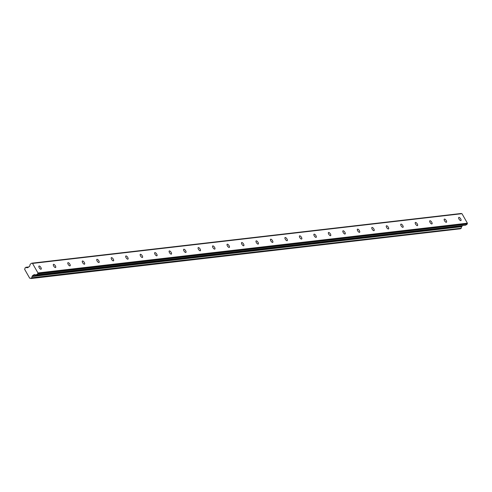 <?xml version="1.0" encoding="UTF-8"?>
<svg xmlns="http://www.w3.org/2000/svg" width="492" height="492" viewBox="0 0 492 492"><rect width="100%" height="100%" fill="white"/><g stroke="black" fill="none" stroke-linecap="round" stroke-linejoin="round"><path stroke-width="0.74" d="M39.132 266.006A1.9 0.769 55.3 0 0 38.973 266.061A1.9 0.769 55.3 0 0 39.317 267.894A1.9 0.769 55.3 0 0 40.977 269.241A1.9 0.769 55.3 0 0 41.137 269.185A1.9 0.769 55.3 0 0 40.799 267.353A1.9 0.769 55.3 0 0 39.132 266.006M458.938 217.378A1.9 0.769 55.3 0 0 458.778 217.433A1.9 0.769 55.3 0 0 459.116 219.266A1.9 0.769 55.3 0 0 460.783 220.619A1.9 0.769 55.3 0 0 460.942 220.564A1.9 0.769 55.3 0 0 460.604 218.731A1.9 0.769 55.3 0 0 458.938 217.378M444.461 219.057A1.9 0.769 55.3 0 0 444.301 219.112A1.9 0.769 55.3 0 0 444.639 220.945A1.9 0.769 55.3 0 0 446.305 222.292A1.9 0.769 55.3 0 0 446.465 222.236A1.9 0.769 55.3 0 0 446.127 220.404A1.9 0.769 55.3 0 0 444.461 219.057M429.983 220.73A1.9 0.769 55.3 0 0 429.83 220.791A1.9 0.769 55.3 0 0 430.168 222.618A1.9 0.769 55.3 0 0 431.835 223.971A1.9 0.769 55.3 0 0 431.988 223.915A1.9 0.769 55.3 0 0 431.65 222.083A1.9 0.769 55.3 0 0 429.983 220.73M415.506 222.409A1.9 0.769 55.3 0 0 415.353 222.464A1.9 0.769 55.3 0 0 415.691 224.297A1.9 0.769 55.3 0 0 417.357 225.65A1.9 0.769 55.3 0 0 417.511 225.588A1.9 0.769 55.3 0 0 417.173 223.762A1.9 0.769 55.3 0 0 415.506 222.409M401.029 224.088A1.9 0.769 55.3 0 0 400.875 224.143A1.9 0.769 55.3 0 0 401.214 225.976A1.9 0.769 55.3 0 0 402.88 227.322A1.9 0.769 55.3 0 0 403.034 227.267A1.9 0.769 55.3 0 0 402.696 225.434A1.9 0.769 55.3 0 0 401.029 224.088M386.558 225.76A1.9 0.769 55.3 0 0 386.398 225.816A1.9 0.769 55.3 0 0 386.737 227.648A1.9 0.769 55.3 0 0 388.403 229.001A1.9 0.769 55.3 0 0 388.563 228.946A1.9 0.769 55.3 0 0 388.219 227.113A1.9 0.769 55.3 0 0 386.558 225.76M372.081 227.439A1.9 0.769 55.3 0 0 371.921 227.495A1.9 0.769 55.3 0 0 372.259 229.327A1.9 0.769 55.3 0 0 373.926 230.68A1.9 0.769 55.3 0 0 374.086 230.619A1.9 0.769 55.3 0 0 373.748 228.792A1.9 0.769 55.3 0 0 372.081 227.439M357.604 229.118A1.9 0.769 55.3 0 0 357.444 229.174A1.9 0.769 55.3 0 0 357.789 231.006A1.9 0.769 55.3 0 0 359.449 232.353A1.9 0.769 55.3 0 0 359.609 232.298A1.9 0.769 55.3 0 0 359.271 230.465A1.9 0.769 55.3 0 0 357.604 229.118M343.127 230.791A1.9 0.769 55.3 0 0 342.973 230.846A1.9 0.769 55.3 0 0 343.311 232.679A1.9 0.769 55.3 0 0 344.978 234.032A1.9 0.769 55.3 0 0 345.132 233.977A1.9 0.769 55.3 0 0 344.794 232.144A1.9 0.769 55.3 0 0 343.127 230.791M328.65 232.47A1.9 0.769 55.3 0 0 328.496 232.525A1.9 0.769 55.3 0 0 328.834 234.358A1.9 0.769 55.3 0 0 330.501 235.711A1.9 0.769 55.3 0 0 330.655 235.65A1.9 0.769 55.3 0 0 330.317 233.823A1.9 0.769 55.3 0 0 328.65 232.47M314.179 234.143A1.9 0.769 55.3 0 0 314.019 234.204A1.9 0.769 55.3 0 0 314.357 236.037A1.9 0.769 55.3 0 0 316.024 237.384A1.9 0.769 55.3 0 0 316.184 237.328A1.9 0.769 55.3 0 0 315.839 235.496A1.9 0.769 55.3 0 0 314.179 234.143M299.702 235.822A1.9 0.769 55.3 0 0 299.542 235.877A1.9 0.769 55.3 0 0 299.88 237.71A1.9 0.769 55.3 0 0 301.547 239.063A1.9 0.769 55.3 0 0 301.707 239.007A1.9 0.769 55.3 0 0 301.368 237.175A1.9 0.769 55.3 0 0 299.702 235.822M285.225 237.501A1.9 0.769 55.3 0 0 285.065 237.556A1.9 0.769 55.3 0 0 285.403 239.389A1.9 0.769 55.3 0 0 287.07 240.736A1.9 0.769 55.3 0 0 287.23 240.68A1.9 0.769 55.3 0 0 286.891 238.848A1.9 0.769 55.3 0 0 285.225 237.501M270.748 239.173A1.9 0.769 55.3 0 0 270.594 239.235A1.9 0.769 55.3 0 0 270.932 241.062A1.9 0.769 55.3 0 0 272.599 242.415A1.9 0.769 55.3 0 0 272.752 242.359A1.9 0.769 55.3 0 0 272.414 240.526A1.9 0.769 55.3 0 0 270.748 239.173M256.27 240.852A1.9 0.769 55.3 0 0 256.117 240.908A1.9 0.769 55.3 0 0 256.455 242.74A1.9 0.769 55.3 0 0 258.122 244.093A1.9 0.769 55.3 0 0 258.275 244.038A1.9 0.769 55.3 0 0 257.937 242.205A1.9 0.769 55.3 0 0 256.27 240.852M241.793 242.531A1.9 0.769 55.3 0 0 241.64 242.587A1.9 0.769 55.3 0 0 241.978 244.419A1.9 0.769 55.3 0 0 243.645 245.766A1.9 0.769 55.3 0 0 243.798 245.711A1.9 0.769 55.3 0 0 243.46 243.878A1.9 0.769 55.3 0 0 241.793 242.531M227.322 244.204A1.9 0.769 55.3 0 0 227.163 244.266A1.9 0.769 55.3 0 0 227.501 246.092A1.9 0.769 55.3 0 0 229.167 247.445A1.9 0.769 55.3 0 0 229.327 247.39A1.9 0.769 55.3 0 0 228.983 245.557A1.9 0.769 55.3 0 0 227.322 244.204M212.845 245.883A1.9 0.769 55.3 0 0 212.685 245.938A1.9 0.769 55.3 0 0 213.024 247.771A1.9 0.769 55.3 0 0 214.69 249.124A1.9 0.769 55.3 0 0 214.85 249.063A1.9 0.769 55.3 0 0 214.512 247.236A1.9 0.769 55.3 0 0 212.845 245.883M198.368 247.562A1.9 0.769 55.3 0 0 198.208 247.617A1.9 0.769 55.3 0 0 198.553 249.45A1.9 0.769 55.3 0 0 200.213 250.797A1.9 0.769 55.3 0 0 200.373 250.742A1.9 0.769 55.3 0 0 200.035 248.909A1.9 0.769 55.3 0 0 198.368 247.562M183.891 249.235A1.9 0.769 55.3 0 0 183.737 249.296A1.9 0.769 55.3 0 0 184.076 251.123A1.9 0.769 55.3 0 0 185.742 252.476A1.9 0.769 55.3 0 0 185.896 252.421A1.9 0.769 55.3 0 0 185.558 250.588A1.9 0.769 55.3 0 0 183.891 249.235M169.414 250.914A1.9 0.769 55.3 0 0 169.26 250.969A1.9 0.769 55.3 0 0 169.599 252.802A1.9 0.769 55.3 0 0 171.265 254.155A1.9 0.769 55.3 0 0 171.419 254.093A1.9 0.769 55.3 0 0 171.081 252.267A1.9 0.769 55.3 0 0 169.414 250.914M154.943 252.593A1.9 0.769 55.3 0 0 154.783 252.648A1.9 0.769 55.3 0 0 155.121 254.481A1.9 0.769 55.3 0 0 156.788 255.828A1.9 0.769 55.3 0 0 156.948 255.772A1.9 0.769 55.3 0 0 156.604 253.94A1.9 0.769 55.3 0 0 154.943 252.593M140.466 254.266A1.9 0.769 55.3 0 0 140.306 254.321A1.9 0.769 55.3 0 0 140.644 256.154A1.9 0.769 55.3 0 0 142.311 257.507A1.9 0.769 55.3 0 0 142.471 257.451A1.9 0.769 55.3 0 0 142.133 255.619A1.9 0.769 55.3 0 0 140.466 254.266M125.989 255.945A1.9 0.769 55.3 0 0 125.829 256A1.9 0.769 55.3 0 0 126.167 257.833A1.9 0.769 55.3 0 0 127.834 259.186A1.9 0.769 55.3 0 0 127.994 259.124A1.9 0.769 55.3 0 0 127.656 257.298A1.9 0.769 55.3 0 0 125.989 255.945M111.512 257.617A1.9 0.769 55.3 0 0 111.358 257.679A1.9 0.769 55.3 0 0 111.696 259.512A1.9 0.769 55.3 0 0 113.363 260.858A1.9 0.769 55.3 0 0 113.517 260.803A1.9 0.769 55.3 0 0 113.178 258.97A1.9 0.769 55.3 0 0 111.512 257.617M97.035 259.296A1.9 0.769 55.3 0 0 96.881 259.352A1.9 0.769 55.3 0 0 97.219 261.184A1.9 0.769 55.3 0 0 98.886 262.537A1.9 0.769 55.3 0 0 99.04 262.482A1.9 0.769 55.3 0 0 98.701 260.649A1.9 0.769 55.3 0 0 97.035 259.296M82.558 260.975A1.9 0.769 55.3 0 0 82.404 261.031A1.9 0.769 55.3 0 0 82.742 262.863A1.9 0.769 55.3 0 0 84.409 264.21A1.9 0.769 55.3 0 0 84.562 264.155A1.9 0.769 55.3 0 0 84.224 262.322A1.9 0.769 55.3 0 0 82.558 260.975M68.087 262.648A1.9 0.769 55.3 0 0 67.927 262.71A1.9 0.769 55.3 0 0 68.265 264.536A1.9 0.769 55.3 0 0 69.932 265.889A1.9 0.769 55.3 0 0 70.092 265.834A1.9 0.769 55.3 0 0 69.747 264.001A1.9 0.769 55.3 0 0 68.087 262.648M53.61 264.327A1.9 0.769 55.3 0 0 53.45 264.382A1.9 0.769 55.3 0 0 53.788 266.215A1.9 0.769 55.3 0 0 55.455 267.568A1.9 0.769 55.3 0 0 55.614 267.513A1.9 0.769 55.3 0 0 55.276 265.68A1.9 0.769 55.3 0 0 53.61 264.327M31.832 277.955L461.287 228.214L31.888 277.759L30.836 278.484A1.107 0.99 -96.6 0 0 29.704 278.214L24.625 269.308A1.107 0.99 -96.6 0 0 24.895 268.066L25.941 267.34A1.107 0.99 -96.6 0 0 27.06 267.623L27.712 267.703M461.281 228.214L460.475 228.774L31.021 278.515M461.219 213.473L31.697 263.202L30.197 264.241L29.637 266.375L27.546 267.722M467.4 223.196L37.946 272.943L32.515 263.423L461.97 213.682L467.4 223.196A0.517 0.461 -96.6 0 1 467.388 223.276L467.246 224.032L37.792 273.773L36.168 274.923L34.28 274.518L32.38 275.834L32.14 276.529A1.107 0.99 -96.6 0 0 31.888 277.759M37.792 273.773L37.939 273.017L467.388 223.276M37.773 273.847L467.246 224.032M467.222 224.106L465.721 225.145L36.267 274.887M36.248 274.899L465.721 225.145M462.652 225.527L461.637 226.701L32.183 276.449M32.14 276.529L461.637 226.701M461.594 226.787A1.107 0.99 -96.6 0 0 461.336 228.017M28.782 266.965L25.885 267.297M25.941 267.34L28.696 267.021M30.283 278.146L29.704 278.214M461.828 226.092L32.38 275.834M461.724 226.258L32.269 276.006M25.818 267.291L28.813 266.941M29.661 278.226L30.307 278.152M30.959 278.54L460.414 228.798M36.168 274.923L465.623 225.182M27.097 267.611L27.995 267.507"/></g></svg>
